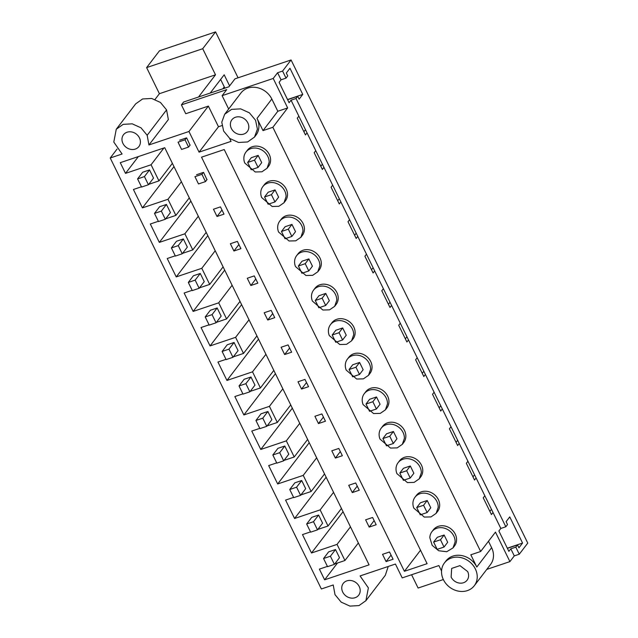 <?xml version="1.0" encoding="UTF-8"?>
<svg xmlns="http://www.w3.org/2000/svg" width="638" height="638" viewBox="0 0 638 638"><rect width="100%" height="100%" fill="white"/><g stroke="black" fill="none" stroke-linecap="round" stroke-linejoin="round"><path stroke-width="0.96" d="M505.83 526.773L500.838 528.447L291.032 100.19L296.024 98.507L505.83 526.773L507.529 524.548L506.109 521.661L509.754 516.9L522.57 543.058L518.925 547.819L517.514 544.932L515.815 547.149L519.276 554.215L527.77 543.105L291.072 59.956L282.578 71.065L286.039 78.131L287.738 75.906L286.326 73.019L289.963 68.258L302.779 94.416L299.134 99.177L297.723 96.29L287.602 99.695M296.024 98.507L297.723 96.29M291.032 100.19L289.094 102.726L279.109 82.35L281.047 79.806L277.586 72.74L282.578 71.065M302.779 94.416L287.531 99.544M254.506 137.074L247.6 141.963L238.54 142.473L229.768 138.478L223.627 131.045L221.777 122.185L224.68 114.258L231.586 109.369L240.646 108.859L249.426 112.854L255.567 120.287L257.417 129.147L254.506 137.074L255.966 135.168A18.781 16.149 37.4 0 0 257.6 132.433A18.781 16.149 37.4 0 0 257.018 118.389L263.008 130.615L272.857 127.297L480.661 551.487L495.471 532.124L509.914 561.607L514.284 555.897L510.823 548.832L508.877 551.368L498.892 530.991L500.838 528.447M493.022 512.497L491.443 514.555L483.245 497.831L484.824 495.766M476.115 477.982L474.536 480.047L466.338 463.316L467.917 461.25M459.208 443.474L457.629 445.531L449.431 428.808L451.01 426.742M442.301 408.958L440.722 411.024L432.524 394.292L434.103 392.234M425.394 374.45L423.815 376.516L415.617 359.784L417.196 357.719M408.487 339.942L406.908 342L398.71 325.276L400.289 323.211M391.58 305.427L390.001 307.492L381.803 290.761L383.382 288.703M374.673 270.919L373.094 272.976L364.904 256.253L366.475 254.187M357.766 236.403L356.187 238.468L347.997 221.737L349.568 219.679M340.859 201.895L339.28 203.961L331.09 187.229L332.661 185.164M323.952 167.387L322.373 169.445L314.183 152.721L315.754 150.656M307.045 132.871L305.466 134.937L297.276 118.205L298.847 116.148M291.072 59.956L234.983 78.841L228.914 86.776L183.6 102.032L181.415 104.887L226.729 89.631L222.12 95.66L273.224 78.458L277.586 72.74M273.224 78.458L287.666 107.942L272.857 127.297M286.039 78.131L281.047 79.806M305.482 129.681L303.903 131.747M224.672 114.258L240.933 92.996A18.781 16.149 37.4 0 1 256.907 87.589A18.781 16.149 37.4 0 1 271.828 99.026L277.817 111.251L287.666 107.942M222.12 95.66L228.667 109.034M263.008 130.615L277.817 111.251M441.544 571.002L438.88 565.555L402.211 577.9L395.424 564.04L360.071 575.939L368.373 587.885L365.893 600.701L358.987 605.59L349.927 606.1L341.147 602.105L335.006 594.664L333.227 584.974L321.369 588.97L110.23 157.993L122.097 153.997L113.795 142.059L116.268 129.243L123.182 124.354L132.241 123.836L141.022 127.839L147.163 135.272L148.941 144.962L188.952 131.492L208.363 106.099L218.483 126.755L199.064 152.139L231.068 141.365L229.584 138.342M444.463 562.899L445.922 560.993A18.781 16.149 37.4 0 1 447.653 559.119A18.781 16.149 37.4 0 1 459.113 555.259A18.781 16.149 37.4 0 1 465.413 556.623A18.781 16.149 37.4 0 1 476.809 567.03L491.611 547.667A18.781 16.149 37.4 0 1 490.566 564.455L474.297 585.716A18.781 16.149 37.4 0 1 458.331 591.123A18.781 16.149 37.4 0 1 443.41 579.687A18.781 16.149 37.4 0 1 444.463 562.899A18.781 16.149 37.4 0 1 460.437 557.5A18.781 16.149 37.4 0 1 475.35 568.937A18.781 16.149 37.4 0 1 474.297 585.716M480.661 551.487L470.82 554.797L476.809 567.03M199.064 152.139L188.952 131.492M122.943 143.43A9.706 8.342 37.4 0 1 123.485 134.754A9.706 8.342 37.4 0 1 131.731 131.962A9.706 8.342 37.4 0 1 139.443 137.872A9.706 8.342 37.4 0 1 138.901 146.549A9.706 8.342 37.4 0 1 130.646 149.34A9.706 8.342 37.4 0 1 122.943 143.43M245.933 152.099L247.392 150.193A13.302 11.436 37.4 0 1 268.765 153.527A13.302 11.436 37.4 0 1 270.6 160.345A13.302 11.436 37.4 0 1 268.526 166.358L267.067 168.257L261.939 171.797L255.24 171.973L244.761 163.025A13.302 11.436 37.4 0 1 243.86 158.104A13.302 11.436 37.4 0 1 245.933 152.099A13.302 11.436 37.4 0 1 267.306 155.433A13.302 11.436 37.4 0 1 269.14 162.251L267.067 168.257M190.028 145.177L186.639 137.848L179.653 140.201M206.935 179.685L203.546 172.356L196.56 174.708M181.391 181.734L167.977 199.279L142.426 207.884L133.414 189.486L141.445 186.782M163.918 147.976L151.07 164.771L158.966 180.889L148.75 184.326M151.07 164.771L125.519 173.376L120.271 162.666L164.724 147.705L369.083 564.853L324.63 579.814L319.383 569.112L327.422 566.408M358.357 542.962L344.943 560.507L334.727 563.944M344.943 560.507L337.047 544.389L311.496 552.994L302.484 534.596L310.515 531.893M333.554 492.337L320.14 509.882L328.036 525.999L317.82 529.436M320.14 509.882L294.589 518.487L285.577 500.088L293.608 497.385M316.647 457.829L303.233 475.374L311.129 491.483L300.913 494.921M303.233 475.374L277.682 483.971L268.67 465.58L276.701 462.869M299.74 423.313L286.326 440.858L294.222 456.975L284.006 460.413M286.326 440.858L260.775 449.463L251.763 431.065L259.794 428.361M282.833 388.805L269.419 406.35L277.315 422.46L267.099 425.905M269.419 406.35L243.868 414.955L234.856 396.557L242.887 393.853M265.926 354.289L252.512 371.834L260.408 387.952L250.192 391.389M252.512 371.834L226.961 380.439L217.949 362.041L225.98 359.338M249.019 319.782L235.605 337.327L243.501 353.444L233.285 356.881M235.605 337.327L210.054 345.932L201.042 327.533L209.073 324.83M232.112 285.274L218.698 302.819L226.594 318.928L216.378 322.365M218.698 302.819L193.147 311.416L184.135 293.025L192.166 290.314M215.205 250.758L201.791 268.303L209.687 284.42L199.471 287.858M201.791 268.303L176.24 276.908L167.228 258.51L175.259 255.806M198.298 216.25L184.884 233.795L192.78 249.905L182.564 253.35M184.884 233.795L159.333 242.4L150.321 224.002L158.352 221.298M167.977 199.279L175.873 215.397L165.657 218.834M415.003 497.209L416.455 495.303A13.302 11.436 37.4 0 1 437.835 498.637A13.302 11.436 37.4 0 1 439.67 505.455A13.302 11.436 37.4 0 1 437.596 511.461L436.137 513.367L431.009 516.908L424.302 517.083L413.831 508.135A13.302 11.436 37.4 0 1 412.922 503.215A13.302 11.436 37.4 0 1 415.003 497.209A13.302 11.436 37.4 0 1 436.376 500.543A13.302 11.436 37.4 0 1 438.21 507.362L436.137 513.367M398.096 462.694L399.548 460.788A13.302 11.436 37.4 0 1 420.928 464.129A13.302 11.436 37.4 0 1 422.763 470.948A13.302 11.436 37.4 0 1 420.689 476.953L419.23 478.859L414.102 482.4L407.395 482.575L396.924 473.619A13.302 11.436 37.4 0 1 396.015 468.699A13.302 11.436 37.4 0 1 398.096 462.694A13.302 11.436 37.4 0 1 419.469 466.027A13.302 11.436 37.4 0 1 421.303 472.854L419.23 478.859M301.559 389.044L297.994 381.779L304.98 379.427L308.545 386.692L301.559 389.044L306.519 382.561M284.652 354.537L291.638 352.184L288.081 344.911L281.087 347.263L284.652 354.537L289.612 348.045M335.373 458.068L331.808 450.803L338.794 448.45L342.359 455.715L335.373 458.068L340.333 451.584M318.466 423.56L325.452 421.208L321.887 413.934L314.901 416.287L318.466 423.56L323.426 417.069M233.931 251.005L230.374 243.732L237.36 241.379L240.917 248.653L233.931 251.005L238.891 244.514M217.024 216.489L213.467 209.224L220.453 206.871L224.01 214.137L217.024 216.489L221.984 210.006M267.745 320.021L274.731 317.668L271.174 310.403L264.18 312.756L267.745 320.021L272.705 313.537M250.838 285.513L247.273 278.248L254.267 275.895L257.824 283.16L250.838 285.513L255.798 279.029M369.187 527.092L365.622 519.818L372.608 517.466L376.173 524.739L369.187 527.092L374.147 520.6M352.28 492.576L359.266 490.223L355.701 482.958L348.715 485.311L352.28 492.576L357.24 486.092M296.654 255.631L298.106 253.725A13.302 11.436 37.4 0 1 319.486 257.058A13.302 11.436 37.4 0 1 321.321 263.877A13.302 11.436 37.4 0 1 319.247 269.89L317.788 271.796L312.66 275.329L305.953 275.504L295.482 266.556A13.302 11.436 37.4 0 1 294.581 261.636A13.302 11.436 37.4 0 1 296.654 255.631A13.302 11.436 37.4 0 1 318.027 258.964A13.302 11.436 37.4 0 1 319.861 265.783L317.788 271.788M183.345 238.947L176.495 241.26L171.399 247.919L175.386 256.077L182.245 253.764L187.341 247.097L183.345 238.947L178.249 245.614L171.399 247.919M200.252 273.463L193.402 275.768L188.306 282.435L192.293 290.585L199.152 288.28L204.248 281.613L200.252 273.463L195.156 280.122L188.306 282.435M217.159 307.971L221.155 316.121L216.059 322.788L209.2 325.093L205.213 316.942L210.309 310.275L217.159 307.971L212.063 314.638L205.213 316.942M267.88 411.502L271.876 419.652L266.78 426.32L259.921 428.624L255.934 420.474L261.03 413.815L267.88 411.502L262.784 418.169L255.934 420.474M284.787 446.018L288.783 454.168L283.687 460.835L276.828 463.14L272.833 454.99L277.937 448.323L284.787 446.018L279.691 452.677L272.833 454.99M234.066 342.478L227.216 344.791L222.12 351.45L226.107 359.609L232.966 357.296L238.062 350.637L234.066 342.478L228.97 349.146L222.12 351.45M303.688 484.601L305.69 488.676L300.594 495.343L293.735 497.648L289.74 489.498L294.844 482.83L301.694 480.526L303.688 484.601M250.973 376.994L244.123 379.299L239.027 385.966L243.014 394.117L249.873 391.812L254.969 385.145L250.973 376.994L245.877 383.661L239.027 385.966M320.595 519.117L322.597 523.192L317.501 529.851L310.642 532.164L306.647 524.005L311.751 517.346L318.601 515.033L320.595 519.117M335.508 549.549L328.65 551.854L323.554 558.521L327.549 566.672L334.408 564.367L339.504 557.7L335.508 549.549L330.412 556.216L323.554 558.521M262.84 186.607L264.299 184.701A13.302 11.436 37.4 0 1 285.672 188.035A13.302 11.436 37.4 0 1 287.507 194.861A13.302 11.436 37.4 0 1 285.433 200.866L283.974 202.772L278.846 206.305L272.147 206.481L261.668 197.533A13.302 11.436 37.4 0 1 260.767 192.612A13.302 11.436 37.4 0 1 262.84 186.607A13.302 11.436 37.4 0 1 284.213 189.941A13.302 11.436 37.4 0 1 286.047 196.759L283.974 202.772M364.282 393.67L365.733 391.772A13.302 11.436 37.4 0 1 387.114 395.105A13.302 11.436 37.4 0 1 388.949 401.924A13.302 11.436 37.4 0 1 386.875 407.929L385.416 409.835L380.288 413.376L373.581 413.552L363.11 404.596A13.302 11.436 37.4 0 1 362.201 399.683A13.302 11.436 37.4 0 1 364.282 393.67A13.302 11.436 37.4 0 1 385.655 397.011A13.302 11.436 37.4 0 1 387.489 403.83L385.416 409.835M381.189 428.186L382.64 426.28A13.302 11.436 37.4 0 1 404.021 429.613A13.302 11.436 37.4 0 1 405.856 436.432A13.302 11.436 37.4 0 1 403.782 442.445L402.323 444.343L397.195 447.884L390.488 448.059L380.017 439.111A13.302 11.436 37.4 0 1 379.108 434.191A13.302 11.436 37.4 0 1 381.189 428.186A13.302 11.436 37.4 0 1 402.562 431.519A13.302 11.436 37.4 0 1 404.396 438.338L402.323 444.343M330.468 324.654L331.919 322.748A13.302 11.436 37.4 0 1 353.3 326.082A13.302 11.436 37.4 0 1 355.135 332.9A13.302 11.436 37.4 0 1 353.061 338.914L351.602 340.812L346.474 344.353L339.767 344.528L329.296 335.58A13.302 11.436 37.4 0 1 328.395 330.659A13.302 11.436 37.4 0 1 330.468 324.654A13.302 11.436 37.4 0 1 351.841 327.988A13.302 11.436 37.4 0 1 353.675 334.806L351.602 340.812M347.375 359.162L348.826 357.256A13.302 11.436 37.4 0 1 370.207 360.59A13.302 11.436 37.4 0 1 372.042 367.416A13.302 11.436 37.4 0 1 369.968 373.421L368.509 375.327L363.381 378.86L356.674 379.036L346.203 370.088A13.302 11.436 37.4 0 1 345.302 365.167A13.302 11.436 37.4 0 1 347.375 359.162A13.302 11.436 37.4 0 1 368.748 362.496A13.302 11.436 37.4 0 1 370.582 369.314L368.509 375.327M166.438 204.439L170.434 212.59L165.338 219.257L158.479 221.561L154.492 213.411L159.588 206.744L166.438 204.439L161.342 211.106L154.492 213.411M224.217 149.531L201.528 157.171L404.412 571.305L427.101 563.665L224.217 149.531M279.747 221.115L281.206 219.217A13.302 11.436 37.4 0 1 302.579 222.55A13.302 11.436 37.4 0 1 304.414 229.369A13.302 11.436 37.4 0 1 302.34 235.374L300.881 237.28L295.753 240.821L289.046 240.997L278.575 232.041A13.302 11.436 37.4 0 1 277.674 227.128A13.302 11.436 37.4 0 1 279.747 221.115A13.302 11.436 37.4 0 1 301.12 224.456A13.302 11.436 37.4 0 1 302.954 231.275L300.881 237.28M313.561 290.138L315.012 288.232A13.302 11.436 37.4 0 1 336.393 291.574A13.302 11.436 37.4 0 1 338.228 298.393A13.302 11.436 37.4 0 1 336.154 304.398L334.695 306.304L329.567 309.845L322.86 310.02L312.389 301.064A13.302 11.436 37.4 0 1 311.488 296.144A13.302 11.436 37.4 0 1 313.561 290.138A13.302 11.436 37.4 0 1 334.934 293.472A13.302 11.436 37.4 0 1 336.768 300.299L334.695 306.304M386.094 561.6L393.08 559.247L389.515 551.982L382.529 554.334L386.094 561.6L391.054 555.116M431.91 531.717L433.361 529.811A13.302 11.436 37.4 0 1 447.716 526.94A13.302 11.436 37.4 0 1 456.577 539.971A13.302 11.436 37.4 0 1 454.495 545.976L453.044 547.882L446.72 551.718L438.689 550.754L432.189 545.362L429.829 537.722A13.302 11.436 37.4 0 1 431.91 531.717A13.302 11.436 37.4 0 1 446.257 528.846A13.302 11.436 37.4 0 1 455.117 541.869L453.044 547.875M359.226 586.513A9.706 8.342 37.4 0 1 358.684 595.182A9.706 8.342 37.4 0 1 350.429 597.973A9.706 8.342 37.4 0 1 342.726 592.064A9.706 8.342 37.4 0 1 343.268 583.395A9.706 8.342 37.4 0 1 351.522 580.604A9.706 8.342 37.4 0 1 359.226 586.513M149.531 169.923L142.681 172.236L137.585 178.903L141.58 187.054L148.431 184.741L153.527 178.082L149.531 169.923L144.435 176.59L137.585 178.903M491.459 509.307L489.88 511.365M322.389 164.197L320.81 166.255M339.296 198.705L337.717 200.771M356.203 233.213L354.624 235.278M373.11 267.729L371.531 269.786M390.017 302.237L388.438 304.302M406.924 336.752L405.345 338.81M423.831 371.26L422.252 373.326M440.738 405.768L439.159 407.834M457.645 440.284L456.066 442.341M474.552 474.792L472.973 476.857M181.415 104.887L185.746 113.723L208.363 106.099M221.92 125.598L218.483 126.755M110.23 157.993L117.057 149.069M155.026 99.416L159.404 93.698L215.5 74.813L198.522 97.008M238.07 77.804L215.58 31.9L159.484 50.785L146.62 67.604L159.404 93.698M148.941 144.962L168.36 119.569L166.574 109.888L160.433 102.447L151.661 98.451L142.601 98.962L135.687 103.85L116.268 129.243M404.412 571.305L420.522 550.235M229.6 85.875L224.177 74.805L210.205 93.068M138.366 156.581L125.519 173.376M172.38 163.344L158.966 180.889M173.983 166.614L142.426 207.884M189.287 197.852L175.873 215.397M215.58 31.9L202.717 48.719L215.5 74.813M231.347 128.445A9.706 8.342 37.4 0 1 231.889 119.769A9.706 8.342 37.4 0 1 240.135 116.977A9.706 8.342 37.4 0 1 247.847 122.887A9.706 8.342 37.4 0 1 247.305 131.564A9.706 8.342 37.4 0 1 239.051 134.355A9.706 8.342 37.4 0 1 231.347 128.445M146.62 67.604L202.717 48.719M220.636 79.439L224.281 86.888L222.79 88.834M224.281 86.888L224.887 88.132M251.292 157.698L258.151 155.393L261.708 162.658L258.071 167.419L251.213 169.724L247.656 162.459L251.292 157.698M467.63 571.528A9.706 8.342 37.4 0 1 467.088 580.205A9.706 8.342 37.4 0 1 458.842 582.996A9.706 8.342 37.4 0 1 451.13 577.087L451.672 568.418L459.926 565.627L467.63 571.528M488.477 541.271L491.611 547.667M486.786 569.399L509.914 561.607M388.247 566.448L385.312 575.309L365.893 600.701M350.461 526.844L337.047 544.389M324.63 579.814L337.478 563.019M514.284 555.897L519.276 554.215M443.346 579.543L418.105 588.037L411.59 574.742M515.815 547.149L510.823 548.832M517.514 544.932L507.393 548.337M437.269 537.316L444.12 535.011L447.685 542.276L444.04 547.037L437.19 549.35L433.625 542.077L437.269 537.316M522.57 543.058L507.322 548.186M190.89 201.129L159.333 242.4M206.194 232.36L192.78 249.905M207.797 235.637L176.24 276.908M223.101 266.875L209.687 284.42M224.704 270.145L193.147 311.416M240.008 301.383L226.594 318.928M241.611 304.661L210.054 345.932M256.915 335.899L243.501 353.444M258.518 339.169L226.961 380.439M273.822 370.407L260.408 387.952M275.425 373.677L243.868 414.955M290.729 404.915L277.315 422.46M292.332 408.192L260.775 449.463M307.636 439.43L294.222 456.975M309.239 442.7L277.682 483.971M324.543 473.938L311.129 491.483M326.146 477.216L294.589 518.487M341.45 508.454L328.036 525.999M343.053 511.724L311.496 552.994M268.199 192.205L275.05 189.901L278.615 197.166L274.97 201.927L268.119 204.24L264.563 196.967L268.199 192.205M285.106 226.721L291.957 224.409L295.522 231.682L291.877 236.443L285.026 238.748L281.47 231.482L285.106 226.721M302.013 261.229L308.864 258.924L312.429 266.19L308.784 270.951L301.934 273.263L298.377 265.99L302.013 261.229M318.92 295.737L325.771 293.432L329.336 300.705L325.691 305.466L318.841 307.771L315.276 300.498L318.92 295.737M335.827 330.253L342.678 327.948L346.243 335.213L342.598 339.974L335.748 342.279L332.183 335.014L335.827 330.253M352.734 364.761L359.585 362.456L363.15 369.721L359.505 374.482L352.654 376.795L349.09 369.522L352.734 364.761M369.641 399.276L376.492 396.964L380.057 404.237L376.412 408.998L369.561 411.303L365.997 404.037L369.641 399.276M386.548 433.784L393.399 431.479L396.964 438.745L393.319 443.506L386.469 445.81L382.904 438.545L386.548 433.784M403.455 468.292L410.306 465.987L413.871 473.26L410.226 478.021L403.375 480.326L399.811 473.053L403.455 468.292M420.362 502.808L427.213 500.503L430.778 507.768L427.133 512.529L420.282 514.834L416.718 507.569L420.362 502.808M247.656 162.459L254.506 160.154L258.071 167.419M254.506 160.154L258.151 155.393M264.563 196.967L271.413 194.662L274.97 201.927M271.413 194.662L275.05 189.901M281.47 231.482L288.32 229.17L291.877 236.443M288.32 229.17L291.957 224.409M298.377 265.99L305.227 263.685L308.784 270.951M305.227 263.685L308.864 258.924M315.276 300.498L322.134 298.193L325.691 305.466M322.134 298.193L325.771 293.432M332.183 335.014L339.041 332.701L342.598 339.974M339.041 332.701L342.678 327.948M349.09 369.522L355.948 367.217L359.505 374.482M355.948 367.217L359.585 362.456M365.997 404.037L372.855 401.725L376.412 408.998M372.855 401.725L376.492 396.964M382.904 438.545L389.762 436.24L393.319 443.506M389.762 436.24L393.399 431.479M399.811 473.053L406.669 470.748L410.226 478.021M406.669 470.748L410.306 465.987M416.718 507.569L423.576 505.256L427.133 512.529M423.576 505.256L427.213 500.503M433.625 542.077L440.483 539.772L444.04 547.037M440.483 539.772L444.12 535.011M144.435 176.59L148.431 184.741M161.342 211.106L165.338 219.257M178.249 245.614L182.245 253.764M195.156 280.122L199.152 288.28M212.063 314.638L216.059 322.788M228.97 349.146L232.966 357.296M245.877 383.661L249.873 391.812M262.784 418.169L266.78 426.32M279.691 452.677L283.687 460.835M300.594 495.343L296.598 487.193L289.74 489.498M296.598 487.193L301.694 480.526M317.501 529.851L313.505 521.701L306.647 524.005M313.505 521.701L318.601 515.033M330.412 556.216L334.408 564.367M190.148 145.017L188.577 147.075L181.591 149.428L178.026 142.162L185.012 139.81L186.471 137.904M207.055 179.533L205.484 181.591L198.498 183.943L194.933 176.67L201.919 174.318L203.378 172.412M205.484 181.591L201.919 174.318M188.577 147.075L185.012 139.81M257.018 118.389L271.828 99.026M147.163 135.272L166.574 109.888"/></g></svg>
